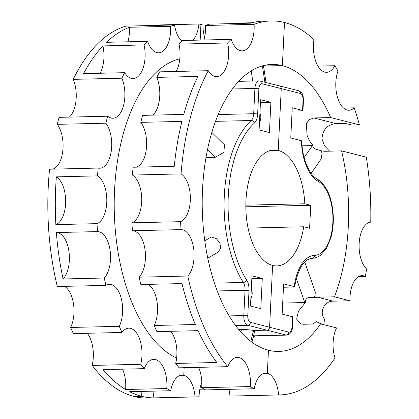 <?xml version="1.0" encoding="UTF-8"?>
<svg xmlns="http://www.w3.org/2000/svg" width="419" height="419" viewBox="0 0 419 419"><rect width="100%" height="100%" fill="white"/><g stroke="black" fill="none" stroke-linecap="round" stroke-linejoin="round"><path stroke-width="0.63" d="M63.096 278.981A187.036 95.338 -91.4 0 1 56.382 232.566A24.648 12.565 -91.4 0 1 68.915 251.248A24.648 12.565 -91.4 0 1 63.096 278.981L104.252 278.007A24.648 12.565 -91.4 0 0 110.071 250.274A24.648 12.565 -91.4 0 0 97.533 231.592L56.382 232.566M104.252 278.007A187.036 95.338 -91.4 0 0 105.944 285.376L57.309 286.528A187.036 95.338 -91.4 0 1 48.253 186.905A187.036 95.338 -91.4 0 1 49.557 169.218L98.193 168.066A187.036 95.338 -91.4 0 0 97.507 175.88A24.648 12.565 -91.4 0 1 106.803 200.79A24.648 12.565 -91.4 0 1 97.009 223.646L55.858 224.621A187.036 95.338 -91.4 0 1 55.732 186.733A187.036 95.338 -91.4 0 1 56.355 176.855A24.648 12.565 -91.4 0 1 65.647 201.764A24.648 12.565 -91.4 0 1 55.858 224.621M97.533 231.592A187.036 95.338 -91.4 0 1 97.009 223.646M97.507 175.88L56.355 176.855M98.193 168.066A24.648 12.565 -91.4 0 0 99.738 168.218A24.648 12.565 -91.4 0 0 111.313 150.683A24.648 12.565 -91.4 0 0 105.866 123.196L57.23 124.349A24.648 12.565 -91.4 0 1 62.85 150.369A24.648 12.565 -91.4 0 1 52.637 169.145M57.23 124.349A187.036 95.338 -91.4 0 1 59.069 117.357L107.704 116.204A187.036 95.338 -91.4 0 0 105.866 123.196M107.704 116.204A24.648 12.565 -91.4 0 0 112.9 118.247A24.648 12.565 -91.4 0 0 123.862 104.148A24.648 12.565 -91.4 0 0 121.861 78.217L73.225 79.364A24.648 12.565 -91.4 0 1 69.36 117.116M73.225 79.364A187.036 95.338 -91.4 0 1 125.899 26.119L174.534 24.967A187.036 95.338 -91.4 0 0 170.549 26.313L129.392 27.287A24.648 12.565 -91.4 0 1 127.91 41.795M121.861 78.217A187.036 95.338 -91.4 0 1 124.694 72.67L83.538 73.644A187.036 95.338 -91.4 0 1 102.927 45.912A24.648 12.565 -91.4 0 1 100.131 73.252M170.549 26.313A24.648 12.565 -91.4 0 1 158.633 52.831A24.648 12.565 -91.4 0 1 147.65 41.329A187.036 95.338 -91.4 0 0 144.084 44.938L102.927 45.912M147.65 41.329L106.494 42.303A187.036 95.338 -91.4 0 1 129.392 27.287M170.722 390.733A24.648 12.565 -91.4 0 1 182.003 375.063A24.648 12.565 -91.4 0 1 183.779 375.267L184.151 367.699L183.779 375.267L180.233 375.351L183.779 375.267A24.648 12.565 -91.4 0 1 195.018 396.913L153.867 397.888A187.036 95.338 -91.4 0 1 141.643 396.322A187.036 95.338 -91.4 0 1 129.571 391.707L170.722 390.733A187.036 95.338 -91.4 0 1 166.772 388.533L125.621 389.508A187.036 95.338 -91.4 0 1 103.084 369.621L144.241 368.647A187.036 95.338 -91.4 0 1 140.753 364.284L92.117 365.436A24.648 12.565 -91.4 0 0 87.278 333.278M176.635 358.051A152.238 77.599 -91.4 0 1 114.555 190.252A152.238 77.599 -91.4 0 1 179.793 58.833M192.892 40.255A24.648 12.565 -91.4 0 0 198.905 24.009A187.036 95.338 -91.4 0 1 200.937 24.48L200.172 40.088L200.937 24.48A187.036 95.338 -91.4 0 1 202.958 25.04A24.648 12.565 -91.4 0 0 204.619 37.411M181.914 41.135A24.648 12.565 -91.4 0 1 174.534 24.967M144.084 44.938A24.648 12.565 -91.4 0 1 133.132 78.61A24.648 12.565 -91.4 0 1 124.694 72.67M105.944 285.376A24.648 12.565 -91.4 0 1 109.49 284.276A24.648 12.565 -91.4 0 1 121.484 299.334A24.648 12.565 -91.4 0 1 119.279 326.317L70.643 327.469A187.036 95.338 -91.4 0 0 73.351 333.608L121.987 332.456A187.036 95.338 -91.4 0 1 119.279 326.317M121.987 332.456A24.648 12.565 -91.4 0 1 128.853 328.156A24.648 12.565 -91.4 0 1 140.753 364.284M144.241 368.647A24.648 12.565 -91.4 0 1 153.757 359.345A24.648 12.565 -91.4 0 1 166.772 388.533M206.017 157.549L215.193 157.334L223.882 152.39L224.495 144.833L211.857 132.446M207.756 258.204L218.011 252.196L220.619 248.462L219.954 243.146L216.351 238.61L211.302 236.934L204.278 237.102M122.558 369.16A24.648 12.565 -91.4 0 1 125.621 389.508M64.453 286.36A24.648 12.565 -91.4 0 1 70.643 327.469M198.905 24.009L150.269 25.161A24.648 12.565 -91.4 0 1 150.232 25.543M262.278 278.467L260.801 308.656L250.494 306.032L251.971 275.843L262.278 278.467L251.829 278.714M270.894 102.346L260.587 99.727L259.11 129.911L269.417 132.535L270.894 102.346L260.445 102.592M259.927 113.193A8.699 7.411 104.3 0 1 260.801 117.66A8.699 7.411 104.3 0 1 259.487 122.18M251.311 289.314A8.699 7.411 104.3 0 1 252.186 293.782A8.699 7.411 104.3 0 1 250.871 298.302M235.583 325.6L247.807 325.306A2.902 2.472 104.3 0 0 250.442 322.373L269.585 327.244L272.607 265.431A57.995 29.56 -91.4 0 1 245.843 204.53A57.995 29.56 -91.4 0 1 274.047 149.955A57.995 29.56 -91.4 0 1 278.232 150.437L281.254 88.624A2.902 2.472 -75.7 0 0 279.473 85.874A2.902 2.472 -75.7 0 0 278.902 85.811M187.801 276.027L139.166 277.179A24.648 12.565 -91.4 0 0 144.99 249.446A24.648 12.565 -91.4 0 0 132.451 230.764L181.087 229.612A24.648 12.565 -91.4 0 1 193.625 248.294A24.648 12.565 -91.4 0 1 187.801 276.027A187.036 95.338 -91.4 0 0 227.789 366.667A24.648 12.565 -91.4 0 1 237.311 357.365A24.648 12.565 -91.4 0 1 250.326 386.554L201.691 387.706A187.036 95.338 -91.4 0 0 205.64 389.906L254.275 388.753A24.648 12.565 -91.4 0 1 265.552 373.083A24.648 12.565 -91.4 0 1 267.332 373.287L268.459 350.242A143.539 73.168 -91.4 0 1 202.529 189.393A143.539 73.168 -91.4 0 1 272.02 64.437A143.539 73.168 -91.4 0 1 282.38 65.626L262.064 66.013M181.087 229.612A187.036 95.338 -91.4 0 1 180.563 221.667L131.927 222.819A24.648 12.565 -91.4 0 0 141.722 199.963A24.648 12.565 -91.4 0 0 132.425 175.053L181.06 173.906A187.036 95.338 -91.4 0 1 208.248 70.691A24.648 12.565 -91.4 0 0 216.686 76.63A24.648 12.565 -91.4 0 0 227.637 42.958A187.036 95.338 -91.4 0 1 231.204 39.349A24.648 12.565 -91.4 0 0 242.187 50.851A24.648 12.565 -91.4 0 0 254.103 24.339A187.036 95.338 -91.4 0 1 270.993 20.95A187.036 95.338 -91.4 0 1 284.491 22.506L282.38 65.626L262.425 66.097L264.887 82.166L262.425 66.097L263.614 66.726L266.023 82.454M217.178 290.943L245.047 290.283L243.811 315.559A8.699 4.436 -91.4 0 0 247.807 325.306L266.95 330.177A2.902 2.472 104.3 0 0 269.585 327.244A2.902 2.472 104.3 0 1 266.95 330.177L253.537 330.497C250.332 329.816 246.299 329.502 241.438 329.554L238.757 329.617M292.357 327.312L292.865 316.905A2.902 0.351 -177.2 0 0 292.462 316.706L291.954 327.113A2.902 0.351 2.8 0 1 292.357 327.312C292.326 331.586 290.446 334.189 286.722 335.116A8.699 4.436 -91.4 0 1 286.093 335.048L266.95 330.177L253.537 330.497L250.829 341.375L253.537 330.497L254.715 331.11L251.95 342.213M201.811 382.563A24.648 12.565 -91.4 0 0 199.088 396.751A187.036 95.338 -91.4 0 1 196.296 396.898L147.661 398.05A187.036 95.338 -91.4 0 1 134.164 396.494L141.643 396.322L141.884 391.414L141.643 396.322L134.164 396.494A187.036 95.338 -91.4 0 1 92.117 365.436M245.838 205.174L304.838 203.775A57.995 29.56 -91.4 0 0 278.232 150.437L269.888 150.636L278.232 150.437L281.254 88.624A2.902 2.472 -75.7 0 0 279.473 85.874L259.131 80.867L238.72 81.354M148.007 284.381A24.648 12.565 -91.4 0 1 154.197 325.49L195.348 324.516A187.036 95.338 -91.4 0 1 182.014 283.574L140.857 284.548A187.036 95.338 -91.4 0 1 139.166 277.179M170.832 331.298A24.648 12.565 -91.4 0 1 175.671 363.456L216.827 362.482A187.036 95.338 -91.4 0 1 198.056 330.654L156.905 331.628A187.036 95.338 -91.4 0 1 154.197 325.49M132.425 175.053A187.036 95.338 -91.4 0 1 133.111 167.239L174.267 166.264A187.036 95.338 -91.4 0 1 181.935 121.395L140.779 122.369A187.036 95.338 -91.4 0 1 142.622 115.377L183.773 114.403A187.036 95.338 -91.4 0 1 197.936 76.415L156.779 77.389A24.648 12.565 -91.4 0 1 152.914 115.136M254.103 24.339L205.467 25.491A187.036 95.338 -91.4 0 1 209.453 24.14L250.604 23.165A187.036 95.338 -91.4 0 1 263.509 21.128L270.993 20.95M140.779 122.369A24.648 12.565 -91.4 0 1 146.404 148.394A24.648 12.565 -91.4 0 1 136.191 167.165M252.107 22.746L233.823 23.181A24.648 12.565 -91.4 0 1 233.786 23.564M279.845 394.918A187.036 95.338 -91.4 0 0 334.98 357.946A24.648 12.565 -91.4 0 1 336.572 327.925L320.587 323.861A143.539 73.168 -91.4 0 1 278.818 351.436A143.539 73.168 -91.4 0 1 268.459 350.242L267.332 373.287L263.787 373.376L267.332 373.287A24.648 12.565 -91.4 0 1 278.572 394.934L229.937 396.086A187.036 95.338 -91.4 0 0 231.215 396.07L279.845 394.918A187.036 95.338 -91.4 0 1 278.572 394.934M227.789 366.667L179.154 367.819A187.036 95.338 -91.4 0 1 175.671 363.456M132.451 230.764A187.036 95.338 -91.4 0 1 131.927 222.819M181.06 173.906A24.648 12.565 -91.4 0 1 190.357 198.81A24.648 12.565 -91.4 0 1 180.563 221.667M208.248 70.691L159.613 71.843A187.036 95.338 -91.4 0 0 156.779 77.389M227.637 42.958L179.002 44.11A24.648 12.565 -91.4 0 1 176.2 71.45M231.204 39.349L182.569 40.502A187.036 95.338 -91.4 0 0 179.002 44.11M205.467 25.491A24.648 12.565 -91.4 0 1 203.98 39.994M198.627 367.358A24.648 12.565 -91.4 0 1 201.691 387.706M254.275 388.753A187.036 95.338 -91.4 0 1 250.326 386.554M365.342 276.477A187.036 95.338 -91.4 0 0 366.62 268.993A24.648 12.565 -91.4 0 1 359.277 241.773A24.648 12.565 -91.4 0 1 370.747 222.149A187.036 95.338 -91.4 0 0 366.306 157.177L341.569 150.887A143.539 73.168 -91.4 0 1 348.309 226.475A143.539 73.168 -91.4 0 1 334.43 296.82L349.965 300.769A24.648 12.565 -91.4 0 1 361.937 275.65A24.648 12.565 -91.4 0 1 365.342 276.477L358.58 276.64M228.926 389.356A24.648 12.565 -91.4 0 1 229.937 396.086M341.569 150.887L324.735 151.285L321.08 150.772L322.075 153.307L321.122 159.047L311.149 173.34M323.924 324.709L324.416 319.084L323.636 317.675C319.55 311.134 324.976 300.868 333.131 301.167L349.965 300.769M334.43 296.82L317.597 297.218L313.889 297.809L315.114 295.615L315.261 291.844L304.723 261.99M329.606 151.17L324.489 145.849L321.97 138.94C322.635 129.654 327.323 124.543 336.038 123.595L345.392 123.375L351.913 125.035L359.392 124.857A187.036 95.338 -91.4 0 0 354.202 107.814A24.648 12.565 -91.4 0 1 348.927 110.265A24.648 12.565 -91.4 0 1 337.363 96.878A24.648 12.565 -91.4 0 1 337.971 71.02A187.036 95.338 -91.4 0 0 334.839 65.71A24.648 12.565 -91.4 0 1 326.548 72.309A24.648 12.565 -91.4 0 1 313.951 39.559A187.036 95.338 -91.4 0 0 284.491 22.506L282.38 65.626A143.539 73.168 -91.4 0 1 330.68 117.55L313.847 117.954L308.892 119.771L306.399 123.93L307.059 135.148C308.216 138.883 310.238 142.355 313.124 145.571C312.433 146.566 313.145 147.713 315.256 149.002L321.08 150.772M334.839 65.71L317.953 66.108M354.202 107.814L343.549 108.065M313.009 324.039L316.235 321.64L322.782 324.416M320.587 323.861L303.754 324.259L300.957 323.976L296.621 319.105L298.443 311.27L305.446 302.508C304.896 300.727 305.739 299.114 307.981 297.663C310.694 297.176 312.663 297.228 313.889 297.809M305.446 302.508L282.694 303.068M313.124 145.571L302.073 145.807M330.68 117.55L359.392 124.857M196.296 396.898A187.036 95.338 -91.4 0 1 195.018 396.913M254.752 335.876A143.539 73.168 -91.4 0 1 253.107 337.578M312.218 258.319A2.902 2.493 88.4 0 1 312.207 258.319C317.482 257.91 320.21 255.459 321.022 254.794L326.542 248.127L330.879 237.725C332.649 231.403 333.466 224.615 333.325 217.361C332.534 198.475 327.139 185.654 317.141 178.887A2.902 2.394 -61.5 0 1 318.251 181.38A37.7 19.216 -91.4 0 1 332.848 222.541A37.7 19.216 -91.4 0 1 314.632 255.36A2.902 2.493 88.4 0 1 312.218 258.319C303.953 258.994 298.087 268.49 294.62 286.795L294.206 286.591C294.971 286.821 294.636 286.968 293.206 287.025L283.469 287.256M204.158 389.12L199.858 389.225M152.856 391.157A24.648 12.565 -91.4 0 1 153.867 397.888M292.462 316.706L282.155 314.088L283.632 283.899L294.206 286.591A43.497 22.17 -91.4 0 1 314.632 255.36M292.085 111.056L301.533 110.831A2.902 0.351 -177.2 0 0 302.958 110.6A2.902 0.351 -177.2 0 0 302.555 110.401L292.247 107.777L290.77 137.966L301.759 140.857C302.109 158.623 309.416 175.173 317.141 178.887M291.954 327.113A5.798 2.954 -91.4 0 1 288.728 332.115L269.585 327.244L272.607 265.431A57.995 29.56 -91.4 0 0 276.791 265.913A57.995 29.56 -91.4 0 0 303.712 226.773L248.048 228.093M304.838 203.775L310.73 205.273L309.604 228.271L303.712 226.773M310.73 205.273L245.838 206.808M302.555 110.401L303.063 99.994A2.902 0.351 2.8 0 1 303.466 100.193C303.042 96.291 303.696 93.165 298.621 90.745A2.902 2.472 -75.7 0 1 300.397 93.495L262.111 83.758A5.798 2.954 -91.4 0 0 258.884 88.76A2.902 0.351 -177.2 0 0 254.92 88.44L232.398 88.975M218.21 114.56L253.684 113.717L254.92 88.44A8.699 4.436 -91.4 0 1 259.131 80.867M215.544 121.348L251.253 120.499A8.699 4.436 88.6 0 0 253.684 113.717A2.902 0.351 -177.2 0 1 257.648 114.031A11.601 5.913 -91.4 0 1 254.406 123.076A2.902 2.278 -132.4 0 0 251.253 120.499A96.375 49.123 -91.4 0 0 243.329 282.448L214.408 283.134M249.012 290.603A2.902 0.351 -177.2 0 0 245.047 290.283A8.699 4.436 88.6 0 0 243.329 282.448A2.902 1.906 147.5 0 0 246.728 280.154A11.601 5.913 -91.4 0 1 249.012 290.603L247.776 315.874A2.902 0.351 -177.2 0 0 243.811 315.559L229.104 315.91M246.728 280.154A93.474 47.646 -91.4 0 1 254.406 123.076M262.111 83.758A2.902 2.472 -75.7 0 0 260.33 81.008M258.884 88.76L257.648 114.031M250.442 322.373A5.798 2.954 -91.4 0 1 247.776 315.874M251.211 70.942L252.757 81.019M215.193 157.334L207.494 149.787M240.825 332.016L241.438 329.554M211.302 236.934L204.755 240.768M317.597 297.218L333.131 301.167M304.802 302.544L296.285 278.41M312.48 145.561L304.115 157.544M313.847 117.954L336.038 123.595M318.251 181.38A43.497 22.17 -91.4 0 1 301.345 140.653M288.728 332.115A2.902 2.472 104.3 0 1 286.093 335.048L253.542 335.818M300.397 93.495A5.798 2.954 -91.4 0 1 303.063 99.994M286.722 335.116L253.521 335.907M302.958 110.6L303.466 100.193M298.621 90.745L279.473 85.874"/></g></svg>
